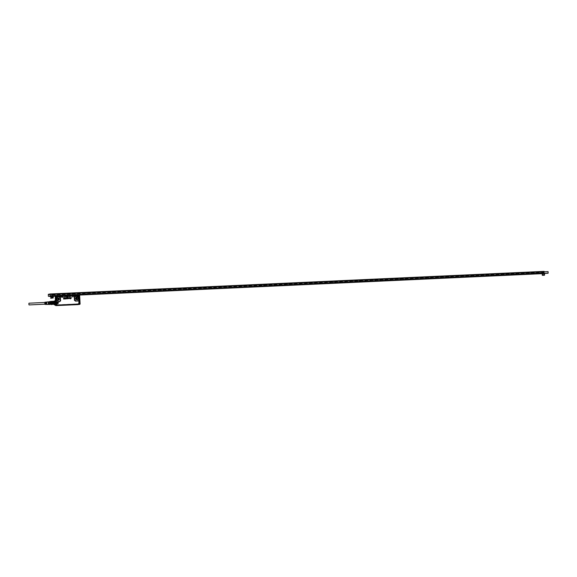 <?xml version="1.0" encoding="UTF-8"?>
<svg xmlns="http://www.w3.org/2000/svg" width="577" height="577" viewBox="0 0 577 577"><rect width="100%" height="100%" fill="white"/><g stroke="black" fill="none" stroke-linecap="round" stroke-linejoin="round"><path stroke-width="0.43" stroke-dasharray="2.88 2.16" d="M45.085 303.271L44.984 304.18L45.085 303.271M28.973 303.199L29.052 304.937M44.992 304.396L44.898 302.225M46.751 302.406L46.946 304.396M46.658 302.081L46.766 304.367L46.925 302.377M45.994 302.153L46.102 304.36L46.268 302.413M45.338 302.456L45.706 304.36L45.605 302.442M45.446 302.471L45.605 304.115M46.095 302.435L46.268 304.086M48.172 304.418L48.05 301.901M48.518 304.404L48.403 301.886M48.439 304.411L48.324 301.886M50.502 302.406L50.423 304.317L50.502 302.406M50.509 302.391L50.423 304.339L50.509 302.391M49.846 302.42L49.759 304.367L49.846 302.42M49.737 304.569L49.6 301.598M49.838 304.519L51.786 304.079L54.303 304.101L54.224 304.505M49.759 301.533L54.173 301.309L54.303 301.692L54.05 301.208M49.874 301.85L49.99 302.673L54.296 302.427L51.771 302.514L51.678 301.324M54.303 301.692L51.656 301.764L51.555 304.548L54.209 304.44M49.997 304.223L49.99 302.673M49.918 304.584L54.115 304.512M50.026 303.358L51.966 303.293L51.923 302.543M51.851 304.62L51.93 304.209M51.447 304.23L51.331 303.408M51.295 302.723L51.324 301.858M51.396 301.49L53.942 301.281M51.8 301.67L54.173 301.562M51.966 303.293L54.332 303.185L54.296 302.427M51.613 304.598L54.252 304.476M54.404 302.391L54.447 303.221L51.815 303.343L51.786 304.079L54.303 304.101M54.418 303.956L54.332 304.396M51.411 301.468L54.05 301.345M54.678 302.031L54.577 304.461L54.678 302.031M54.728 303.69L54.829 301.187L54.728 303.69M54.974 304.49L55.399 304.238L55.385 301.973L55.01 301.41L55.219 304.468L54.995 301.396L55.19 304.512L54.938 301.374L55.067 304.526L54.793 301.382L55.039 304.569L54.707 301.331L54.923 304.663L54.757 301.021L54.923 304.663L54.238 301.244L54.563 304.764L54.772 302.009L54.671 304.49C54.793 302.139 54.642 301.05 54.231 301.223L54.57 304.692L54.462 301.028L54.642 302.031L55.089 301.194M54.317 303.762L54.469 301.129L54.317 303.762M54.721 301.937L54.613 304.634L54.721 301.937M54.793 301.937L54.678 304.634L54.793 301.937M54.62 303.762L54.728 301.064L54.62 303.762M54.44 303.697L54.541 301.208L54.44 303.697M54.635 303.69L54.736 301.201L54.62 303.69M59.388 305.334L58.89 305.312M62.691 305.154L62.02 305.168M62.583 305.183L62.092 305.168M63.29 305.146L64.249 305.067L63.282 305.103M63.614 305.132L64.249 305.024L63.614 305.132M69.954 295.821L64.574 295.958M56.726 305.291L78.934 304.497M56.402 305.435L57.642 305.247L56.128 305.312M57.88 305.413L56.351 305.435M56.813 305.572L56.38 305.421M56.113 305.471L56.986 305.269M56.95 305.514L56.034 305.341L57.678 305.226M77.419 304.122L56.712 304.966L57.253 305.024L56.488 305.06L57.26 305.146L56.496 305.183L56.791 305.435M58.731 305.32L76.597 304.476M79.438 304.454L77.967 304.468L79.265 304.209M79.619 303.899L78.804 303.92L79.626 303.884L78.847 303.985L79.604 303.956L78.854 304.108L79.626 304.072L78.861 304.166L79.323 304.353M78.854 304.49L79.561 304.187L78.566 304.072M56.416 305.406L56.849 305.428M79.662 304.166L78.227 304.404M78.306 304.526L79.388 304.468M59.784 297.609L60.152 297.595L59.784 297.609M59.554 297.537L60.224 297.566L59.489 297.609M64.393 296.708L64.357 295.965L65.151 295.951L65.194 296.693L64.509 296.701L69.666 296.362L69.629 295.619L65.771 295.799L69.572 295.482L70.293 295.604L69.644 295.619L69.68 296.354L65.807 296.535L70.149 296.441L64.364 296.708L65.187 296.693L65.151 295.972L70.149 295.684L67.17 295.857L67.206 296.6L69.089 296.513L67.221 296.6L67.184 295.85L69.067 295.763L64.884 295.857L70.293 295.604L65.028 295.72L69.983 295.518M69.687 296.354L69.651 295.633L64.501 295.922L69.103 295.676M65.013 295.77L69.11 295.626M74.815 296.823L75.176 296.809L74.815 296.823M77.203 297.256L77.816 297.162L78.71 298.114L77.823 299.167M79.633 304.353L78.068 304.404M57.303 298.179L57.938 298.093L58.811 299.045L57.844 300.112M60.087 296.996L59.712 297.011L60.087 296.996M59.662 296.924L59.294 296.939L59.662 296.924M65.699 295.676L69.629 295.496M65.064 295.77L65.439 295.741M65.756 295.799L65.792 296.542L65.035 296.592L64.992 295.785L64.588 295.886L65.028 295.72M69.839 295.64L70.199 295.532L69.831 295.626L70.243 296.354L69.651 296.362L69.637 295.547M70.243 296.354L69.947 295.532M69.608 295.561L65.706 295.727M64.364 296.708L64.328 295.987L67.033 295.864L64.465 295.958L64.509 296.701M75.601 296.275L75.226 296.289L75.601 296.275M75.118 296.21L74.75 296.225L75.118 296.21M79.576 304.324L78.941 304.375M57.051 305.428L56.474 305.449M79.633 304.209L79.143 304.18M79.994 304.274L79.576 304.216M60.304 296.802L59.518 296.838L60.304 296.802L60.152 297.595L59.539 297.609L60.167 297.501M59.885 296.729L59.092 296.766L59.885 296.729M65.035 296.592L64.631 296.693L65.223 296.686L65.158 295.806M69.889 296.448L65.223 296.686M65.735 295.734L65.778 296.542L69.651 296.362M70.344 295.597L64.732 295.864L64.768 296.607L65.807 296.535L64.783 296.607L64.711 295.893L64.747 296.614M65.194 296.693L67.076 296.607L67.033 295.864L67.091 296.6L65.208 296.693L65.172 295.943M75.818 296.08L75.024 296.116L75.818 296.08L75.666 296.975M75.335 296.015L74.548 296.051L75.335 296.015M79.359 304.295L78.097 304.375M57.073 305.262L56.604 305.262M78.804 303.92L79.626 304.129M79.669 304.418L78.364 304.31L80.124 304.057M55.76 305.63L56.236 305.543M60.65 296.751L58.421 296.737L60.895 296.535M58.652 296.643L59.352 296.809M64.343 295.965L64.711 295.893M70.509 296.347L70.481 295.626L70.149 296.441L70.069 295.712L70.495 295.604L64.761 295.9M75.479 295.943L76.15 295.828M77.96 295.525L79.539 296.528L79.482 300.242M80.116 303.964L79.698 304.151M80.116 303.949L55.875 305.291M57.541 305.125L55.94 305.255M78.551 297.544L78.501 297.097L78.551 297.544M78.018 295.525L79.64 295.482M62.121 296.477L61.429 296.513M74.007 295.929L72.817 295.871L74.195 296.001M77.311 295.77L76.763 295.799M79.309 298.374L78.609 299.376C76.409 299.528 75.883 298.684 77.022 296.866C78.385 296.427 79.15 296.903 79.323 298.28M79.265 296.102L79.597 299.809M79.431 296.528L79.164 296.001M77.953 295.835L75.551 295.799L74.815 296.744L75.161 300.018L75.984 300.732L79.388 300.357M56.164 296.535L56.784 296.643M76.114 296.03L77.08 295.785M56.568 305.125L56.106 305.146M68.23 297.112L67.761 296.318L67.408 297.191L67.761 296.318L68.223 297.112L67.415 297.191L68.223 297.112M64.819 298.107L64.343 298.302L64.819 298.107L64.328 298.727L64.667 298.958L64.977 298.244L64.292 298.179M64.754 298.864L64.321 298.727L64.812 298.114M65.59 298.561L66.038 298.367L65.511 297.97L65.8 298.554L66.016 297.977L65.59 298.569M65.071 298.02L65.107 298.648L65.064 298.028M65.482 298.006L65.504 298.432L65.475 298.006M66.579 298.331L66.24 297.934L66.752 297.941L66.117 298.071L66.456 298.619L66.752 297.948L66.232 298.569L66.6 298.359M66.86 297.941L66.896 298.576L66.853 297.941M67.394 298.482L67.437 297.869L67.379 298.482M68.353 298.612L68.072 297.826L67.826 298.59L68.425 298.46L67.949 298.482L68.432 298.071L68.072 297.826L67.776 298.475L68.346 298.612M69.103 298.093L68.591 297.92L68.923 298.655L68.988 297.97L68.742 298.453L69.175 298.554L68.49 298.237L69.103 298.1M69.579 298.605L70.055 297.79L69.233 297.79L69.601 298.612L69.24 297.79L70.055 297.79L69.521 298.54M70.156 298.547L70.142 297.746L70.733 297.833L70.134 297.746L70.163 298.547L70.704 297.862M70.307 297.883L70.307 298.569M70.841 298.518L70.805 297.746L71.425 297.689L70.805 297.746L70.856 298.547L71.461 298.525L70.985 297.855L71.469 297.718L70.985 297.855L71.461 298.525M70.877 298.547L71.454 298.525M77.881 295.842L75.594 295.958L74.996 296.737M75.594 295.958L71.822 295.972L71.469 295.518M58.025 300.509L58.133 300.451C59.251 299.138 58.969 298.244 57.282 297.754L58.183 297.696C59.481 298.41 59.611 299.29 58.573 300.328L58.573 300.328C59.611 299.29 59.481 298.41 58.183 297.696L58.327 297.638C59.647 298.367 59.777 299.254 58.724 300.3L57.801 300.509C56.257 299.91 56.034 299.009 57.137 297.804L58.327 297.638C59.64 298.367 59.77 299.254 58.724 300.3L57.664 300.53C56.135 299.939 55.911 299.045 57 297.855L57.137 297.79C55.991 299.622 56.524 300.458 58.739 300.314C59.885 298.54 59.381 297.689 57.21 297.746M59.77 296.528L56.705 296.672L59.784 296.679M56.149 297.609L56.481 301.331L56.185 296.549M56.438 298.597L56.459 298.121L56.438 298.597M56.128 305.435L56.734 305.413L56.128 305.435M78.573 304.353L79.179 304.331L78.573 304.353M64.747 298.864L64.876 298.049L64.278 298.273M69.175 298.626L69.031 297.992M70.3 297.883L70.697 297.862M71.822 295.972L72.298 295.842M72.262 295.712L71.418 295.511M64.408 295.914L62.698 295.914M80.059 303.827L56.633 304.844L56.459 301.562L60.037 301.49L60.787 300.696L60.614 297.407L59.936 296.686M56.755 296.838L56.265 297.177M56.294 296.693L56.705 296.672L56.358 297.054M55.45 296.701L55.94 301.648L55.378 296.643M55.399 298.641L55.414 298.172L55.399 298.641M64.732 298.295L64.783 298.98M64.963 298.179L65.331 298.944M66.355 298.713L66.261 298.23M66.759 298.518L66.665 298.158M67.624 298.619L67.574 298.085M68.1 298.035L68.079 298.533M68.353 298.057L68.497 298.648M69.889 297.948L69.875 298.446M69.449 298.468L69.464 297.948M66.744 297.371L67.076 296.506M79.539 303.935L79.222 303.516L78.999 303.87L79.475 303.848L78.948 303.942L79.539 303.935L78.941 303.956M56.106 305.11L56.719 305.089L56.106 305.11M57.145 304.952L56.539 304.966L57.145 304.952M78.551 304.036L79.164 304.014L78.551 304.036M78.941 303.891L79.547 303.87L78.941 303.891M58.811 304.844L78.53 304.021L57.722 305.074M56.445 304.995L56.986 305.038M79.676 303.834L55.825 305.031M57.152 301.627L56.459 301.562L56.322 300.905M56.135 296.621L56.813 296.672M55.392 299.91L55.334 296.679M55.529 305.161L56.633 304.937M55.233 296.751L55.688 296.6L55.717 304.202M55.385 300.754L55.904 301.49L55.745 303.855M55.63 301.62L55.414 300.805M80.073 303.798L56.633 304.908L56.092 304.887L56.041 303.964L55.882 304.851M50.596 302.6L50.538 303.913L50.596 302.6M50.538 303.913L50.459 302.182M50.415 303.415L50.466 302.334L50.415 303.415M70.185 297.112L73.301 296.967M70.192 296.996L73.344 296.881L70.192 297.04M70.221 296.924L73.329 296.78M70.235 297.025L73.344 296.881M70.387 297.061L73.488 296.917M70.387 296.939L73.524 296.729L70.394 296.982M70.43 296.975L73.539 296.83M75.198 296.866L74.512 296.91L75.198 296.866M74.736 296.672L75.508 296.809M59.864 296.737L59.582 297.595M59.727 297.588L60.224 297.566L59.727 297.588M64.444 297.249L61.595 297.465L64.4 297.22M61.602 297.35L64.429 297.148L61.645 297.379M61.595 297.465L64.4 297.335M64.191 297.27L61.386 297.407L64.191 297.314M61.386 297.407L64.184 297.393M59.799 297.537L60.383 297.443M69.767 297.155L64.372 297.407L69.73 297.162M64.408 297.407L69.716 296.895M61.609 297.285L64.372 297.407M79.056 303.574L78.559 303.596L79.056 303.574L79.027 302.875L78.522 302.896L79.027 302.875M57.094 304.497L56.589 304.526L57.094 304.497L57.065 303.805L56.553 303.827L57.058 303.798M79.446 303.43L78.948 303.459L79.446 303.43L79.417 302.737L78.912 302.759L79.41 302.73M56.618 304.649L56.106 304.67L56.618 304.649L56.582 303.949L56.07 303.971L56.582 303.949L56.676 302.146C56.416 301.237 56.33 301.648 56.423 303.379C56.683 304.281 56.77 303.87 56.676 302.146L56.553 303.935M67.819 295.662L66.99 295.77M76.121 299.485L75.724 299.852M56.459 303.899L56.243 301.446L56.459 303.899M56.221 303.452L56.301 301.446L56.221 303.452M56.135 304.173L55.926 301.583L56.135 304.173L55.969 301.591L56.171 304.158L56.452 302.103L56.423 304.093L56.33 301.461M55.897 301.367L56.164 304.432L55.897 301.367M56.236 303.372L56.308 301.598L56.214 303.372M55.861 304.389L56.027 301.944L55.774 301.144L55.623 301.62M56.171 302.009L56.041 304.267L56.171 302.009M55.861 303.524L55.983 301.382L55.861 303.524M56.128 302.067L56.048 304.187L56.128 302.067M53.524 303.567L53.603 301.598L53.524 303.567M50.913 302.312L50.826 304.432L50.913 302.312M53.798 302.247L53.719 304.158L53.798 302.247M50.899 302.384L50.819 304.295L50.899 302.384M58.407 301.454L58.465 302.637L57.469 302.687L57.26 301.468L56.719 301.497L57.159 301.497L57.08 302.802L58.082 302.752L58.025 301.562M58.385 302.73L58.219 301.389L58.082 302.752M57.159 301.497L56.726 301.569L56.697 303.379C56.95 304.31 57.044 303.928 56.972 302.233L56.719 301.497M57.166 301.656L57.325 303.87L57.26 301.468M58.032 301.281L58.032 302.55L56.791 302.615L57.152 304.144L57.08 302.802M57.152 304.144L57.534 304.029L57.419 302.853L57.26 304.05L57.036 302.968M57.469 302.687L57.534 304.029M58.407 301.172L58.414 302.442L57.173 302.499L57.419 302.853M58.176 301.713L58.255 303.819L58.263 301.8L58.255 302.42L56.95 302.326L56.813 301.627L57.267 301.627M56.726 301.648L56.878 303.891L56.993 303.084L58.356 303.019L56.993 303.084L58.356 303.019L56.993 303.084L56.943 302.406L58.313 302.341L58.342 302.947L56.979 303.012M57.404 302.283L56.943 302.406M58.364 302.197L58.248 301.641M58.327 303.812L58.299 302.247M58.392 303.084L57.448 303.084M57.073 304.151L57.462 304.036M58.501 301.454L58.32 300.934M58.306 300.92L58.003 301.309M58.032 302.55L58.205 301.36L58.414 302.442M57.173 302.499L57.195 302.867M56.654 303.891L56.438 301.439L56.654 303.891M56.683 302.088L56.611 304.057L56.683 302.088M58.407 303.076L58.479 302.651M56.791 302.615L56.806 302.975M58.263 302.189L58.241 301.793M58.241 302.485L58.263 302.867L58.241 302.485L54.447 302.745M58.133 301.922L58.154 302.305L58.133 301.922L54.339 302.182L54.519 303.754L54.339 302.182M58.147 302.903L58.126 302.521L58.147 302.903L54.339 303.004M58.198 303.091L58.219 303.473L58.198 303.091L57.505 303.351M58.147 302.009L54.433 302.182M54.462 302.975L58.263 302.867M54.526 302.622L58.327 302.514M54.353 302.413L58.154 302.305M58.133 302.521L57.44 302.629M54.519 303.754L58.414 303.56M54.563 303.278L58.364 303.17M58.111 303.322L54.404 303.351M56.871 301.865L54.426 301.951M57.368 302.11L58.154 302.002M58.039 302.68L57.433 302.709M57.354 302.68L58.154 302.802M58.219 303.545L57.613 303.574M58.219 303.473L57.44 303.408M54.418 301.995L50.718 302.168L50.798 303.899L50.718 302.168M58.313 303.271L54.411 303.581M57.375 302.182L58.263 302.168M57.433 303.329L58.212 303.17M50.646 303.56L50.711 302.016L50.646 303.56M48.266 303.675L48.338 302.132L48.266 303.675M48.28 303.596L48.345 302.283L48.28 303.596M48.814 303.574L48.872 302.254L48.814 303.574M48.8 303.639L48.865 302.132L48.8 303.639M50.56 302.745L50.524 303.632L50.56 302.745M544.45 275.243L542.366 275.316M543.022 275.316L544.104 275.265L542.712 275.308L543.346 274.609L542.806 274.609L544.082 274.573L543 274.623M544.58 275.099L542.221 275.186M542.279 273.952L544.537 273.873L542.279 273.952M544.832 273.844L541.89 273.945M541.998 273.599L544.825 273.491L541.998 273.599M546.21 273.469L49.334 296.448M55.32 296.145L540.995 273.686L55.796 296.03M542.113 273.664L53.87 296.232M540.663 273.613L53.971 296.21L542.416 273.642M52.11 296.203L50.213 296.333L52.11 296.203M50.17 296.261L544.161 273.159L544.277 272.128L544.104 271.414L49.781 293.996M543.952 273.44L49.882 296.023M546.073 273.224L49.326 296.304M49.319 296.196L543.945 273.217M540.995 273.686L55.327 296.167M540.743 273.664L54.505 296.088M544.508 273.209L50.149 296.015M53.986 296.239L540.743 273.649M54.505 296.102L540.663 273.628M542.791 273.339L49.824 296.037M49.658 296.073L545.207 273.217L52.637 295.893L52.651 296.636L51.093 296.701L52.651 296.636M544.356 273.202L49.766 296.051M49.341 296.145L545.575 273.231L49.442 296.124M544.068 273.887L542.654 273.924L544.068 273.887L543.895 273.274M542.863 273.57L544.176 273.512L542.863 273.57M49.182 296.174L546.008 273.238L49.283 296.152M49.788 294.046L49.81 294.501L544.118 271.825M50.985 296.311L52.752 296.225L50.985 296.311M51.05 296.044L49.471 296.037M542.596 273.556L544.104 273.512L542.596 273.556L542.668 273.938L542.64 273.325L51.057 295.965M49.889 295.972L49.853 295.438L544.176 272.676L49.846 295.446L544.176 272.676L49.846 295.446L49.81 294.501M542.69 273.267L52.637 295.893M542.611 273.924L544.118 273.88L542.668 273.938M542.784 272.084L543.887 272.063L542.769 272.106M51.151 294.659L52.428 294.616L51.129 294.681M136.114 290.613L137.889 290.527L136.114 290.613M136.158 290.563L137.831 290.476L136.158 290.563M135.696 290.635L138.321 290.512L135.696 290.635M161.697 289.438L163.435 289.351L161.697 289.438M161.74 289.387L163.385 289.308L161.74 289.387M161.293 289.466L163.861 289.337L161.293 289.466M187.02 288.276L188.729 288.197L187.02 288.276M187.063 288.226L188.679 288.147L187.063 288.226M186.631 288.298L189.155 288.183L186.631 288.298M212.098 287.13L213.771 287.043L212.098 287.13M212.134 287.072L213.721 287L212.134 287.072M211.709 287.151L214.197 287.029L211.709 287.151M236.916 285.99L238.568 285.911L236.916 285.99M236.959 285.94L238.517 285.86L236.959 285.94M236.541 286.012L238.986 285.896L236.541 286.012M261.496 284.858L263.119 284.786L261.496 284.858M261.532 284.807L263.069 284.735L261.532 284.807M261.136 284.879L263.538 284.771L261.136 284.879M285.831 283.747L287.433 283.668L285.831 283.747M285.867 283.689L287.382 283.624L285.867 283.689M285.478 283.769L287.844 283.653L285.478 283.769M309.928 282.636L311.501 282.564L309.928 282.636M309.964 282.586L311.457 282.514L309.964 282.586M309.582 282.658L311.919 282.55L309.582 282.658M333.787 281.54L335.345 281.468L333.787 281.54M333.823 281.489L335.295 281.425L333.823 281.489M333.456 281.562L335.756 281.461L333.456 281.562M357.423 280.458L358.952 280.386L357.423 280.458M357.452 280.408L358.901 280.343L357.452 280.408M357.098 280.48L359.363 280.372L357.098 280.48M380.82 279.383L382.335 279.318L380.82 279.383M380.856 279.333L382.284 279.268L380.856 279.333M380.51 279.405L382.746 279.304L380.51 279.405M404.001 278.323L405.494 278.251L404.001 278.323M404.03 278.273L405.443 278.208L404.03 278.273M403.691 278.338L405.905 278.244L403.691 278.338M426.951 277.27L428.43 277.198L426.951 277.27M426.987 277.22L428.379 277.155L426.987 277.22M426.655 277.285L428.841 277.191L426.655 277.285M449.692 276.224L451.149 276.159L449.692 276.224M449.721 276.174L451.099 276.116L449.721 276.174M449.404 276.246L451.56 276.145L449.404 276.246M472.21 275.193L473.652 275.128L472.21 275.193M472.238 275.142L473.602 275.085L472.238 275.142M471.936 275.207L474.07 275.114L471.936 275.207M494.518 274.169L495.946 274.104L494.518 274.169M494.547 274.118L496.364 274.089L494.547 274.118M516.617 273.152L518.031 273.094L516.617 273.152M516.646 273.109L517.98 273.044L516.646 273.109M516.357 273.173L518.449 273.08L516.357 273.173M538.514 272.149L539.913 272.084L538.514 272.149M538.536 272.099L539.863 272.041L538.536 272.099M538.262 272.164L540.332 272.077L538.262 272.164M52.731 296.628L51.043 296.708L52.731 296.628M112.025 291.695L110.185 291.796L112.025 291.695M111.974 291.652L110.236 291.738L111.974 291.652M85.966 292.892L84.091 292.993L85.966 292.892M85.915 292.842L84.141 292.936L85.915 292.842M59.633 294.097L57.722 294.205L59.633 294.097M59.582 294.054L57.772 294.147L59.582 294.054M51.512 297.465L52.644 297.386L51.512 297.465M51.245 298.237L52.68 298.143L51.245 298.237L51.209 297.472M51.815 297.458L51.851 298.215M52.529 297.407L52.565 298.172M52.644 297.386L52.68 298.143M52.038 297.4L52.074 298.165M52.572 297.4L51.908 297.061L51.303 297.451L51.36 298.208M53.091 298.121L50.805 298.244M109.839 291.825L112.515 291.695L109.839 291.825M83.723 293.022L86.442 292.885L83.723 293.022M57.332 294.234L60.109 294.097L57.332 294.234M53.228 297.963L50.639 298.1M59.662 294.111L57.75 293.823M59.626 293.729L57.779 294.191M85.915 292.582L84.155 292.654L85.966 292.525M111.988 291.385L110.257 291.457L112.039 291.335M109.918 293.419L112.609 293.282L109.918 293.419M83.802 294.623L86.543 294.486L83.802 294.623M57.411 295.842L60.21 295.705L57.411 295.842M135.775 292.222L138.408 292.092L135.775 292.222M161.365 291.046L163.955 290.916L161.365 291.046M186.703 289.87L189.242 289.748L186.703 289.87M211.781 288.716L214.276 288.594L211.781 288.716M236.613 287.57L239.073 287.447L236.613 287.57M261.201 286.43L263.617 286.315L261.201 286.43M285.543 285.305L287.923 285.189L285.543 285.305M309.647 284.194L311.991 284.079L309.647 284.194M333.52 283.091L335.828 282.982L333.52 283.091M357.156 281.994L359.435 281.893L357.156 281.994M380.568 280.912L382.818 280.811L380.568 280.912M403.749 279.845L405.97 279.744L403.749 279.845M426.713 278.785L428.906 278.684L426.713 278.785M449.454 277.732L451.625 277.638L449.454 277.732M471.986 276.693L474.128 276.592L471.986 276.693M494.301 275.662L496.422 275.568L494.301 275.662M516.408 274.638L518.507 274.544L516.408 274.638M539.848 273.527L537.778 273.613L539.848 273.527M53.207 296.607L50.567 296.729L53.207 296.607M51.108 296.03L52.651 295.965M112.58 293.311L109.774 293.455L112.58 293.311L112.515 291.695M86.536 294.515L83.687 294.659L86.536 294.515M60.217 295.727L57.325 295.878L60.26 295.756M138.365 292.121L135.602 292.258L138.365 292.121M163.89 290.938L161.171 291.082L163.89 290.938M189.155 289.769L186.479 289.906L189.155 289.769M214.168 288.615L211.535 288.752L214.168 288.615M238.936 287.476L236.346 287.606L238.936 287.476M263.458 286.336L260.912 286.473L263.458 286.336M287.735 285.218L285.233 285.348L287.735 285.218M311.782 284.108L309.315 284.237L311.782 284.108M335.59 283.004L333.16 283.134L335.59 283.004M359.168 281.915L356.781 282.038L359.168 281.915M382.522 280.84L380.164 280.963L382.522 280.84M405.645 279.773L403.33 279.888L405.645 279.773M428.552 278.713L426.273 278.828L428.552 278.713M451.243 277.66L449 277.782L451.243 277.66M473.717 276.628L471.503 276.736L473.717 276.628M495.975 275.597L493.797 275.691L495.975 275.597M518.031 274.58L515.874 274.674L518.031 274.58M538.283 273.678L540.433 273.577L538.283 273.678M50.271 296.326L50.293 296.729L53.531 296.578M49.124 296.189L48.425 296.34M544.428 273.137L49.788 295.965M546.224 273.224L548.1 273.253M539.654 273.671L55.342 296.174L540.974 273.707M539.719 273.7L55.774 296.073L539.683 273.686M543.693 274.602L543.714 275.294M544.082 274.573L544.104 275.265M543.772 274.565L543.794 275.258M543.072 274.587L543.101 275.279M542.69 274.616L542.712 275.308M542.806 274.609L543.981 274.58M69.038 295.763L69.867 295.705M65.54 295.684L69.781 295.489M59.186 305.327L77.729 304.411L58.364 305.262M69.976 296.448L69.932 295.705L65.208 295.806M59.171 305.269L58.147 305.334M77.001 304.505L57.75 305.529M77.109 297.278C78.66 297.177 79.035 297.761 78.227 299.052L77.808 299.196C76.539 298.908 76.308 298.266 77.109 297.278M56.07 305.413L56.972 305.565M57.974 305.464L59.207 305.363M58.681 305.529L76.561 304.67M56.019 305.615L56.82 305.572M78.458 304.533L79.265 304.49L78.458 304.533M78.284 299.124C79.15 297.732 78.746 297.09 77.066 297.198C76.193 298.273 76.445 298.973 77.823 299.283L78.284 299.124M57.202 298.208C58.76 298.1 59.135 298.698 58.327 299.982L57.902 300.127C56.625 299.845 56.387 299.203 57.202 298.208M65.006 296.6L64.963 295.792M64.588 295.886L64.631 296.693M69.117 296.506L69.074 295.698M69.067 295.763L69.089 296.513M70.444 295.604L70.481 296.347M64.848 295.864L64.891 296.607M70.329 295.612L70.365 296.354M69.968 295.705L70.005 296.448M77.123 296.96L76.965 297.04C75.976 298.129 76.178 298.936 77.57 299.477L78.385 299.283C79.402 298.042 79.114 297.234 77.527 296.852M58.385 300.062C59.258 298.662 58.847 298.013 57.159 298.129C56.279 299.211 56.532 299.903 57.916 300.22L58.385 300.062M57.794 305.32L78.566 304.317M79.28 297.804L78.025 296.751C79.359 297.443 79.503 298.323 78.465 299.391L78.025 299.564L78.465 299.391C79.511 298.323 79.366 297.443 78.025 296.751L76.914 296.924C75.825 298.114 76.049 299.009 77.57 299.6L77.707 299.578C76.15 298.994 75.919 298.093 77.022 296.881L78.147 296.701L79.2 298.684L78.018 299.564L79.2 298.684L79.309 297.948M57.231 297.876L57.051 297.97C56.019 299.55 56.474 300.314 58.414 300.264L58.486 300.22C59.518 298.929 59.2 298.121 57.541 297.79M58.731 299.081L58.609 298.648M58.804 296.715L60.635 296.549M58.421 296.737L57.815 296.6L58.421 296.737M74.815 296.095L77.181 295.777M78.133 299.485C79.208 298.179 78.919 297.292 77.26 296.823L77.26 296.823M56.25 305.183L56.777 305.175L56.25 305.183M79.244 295.467L77.931 295.568M58.984 296.78L60.924 296.708M60.946 296.758L62.02 296.491L60.946 296.758M64.299 295.972L70.033 295.749M74.548 296.08L76.467 295.972M78.696 298.655L78.22 297.198M56.798 305.103L55.976 305.154L56.784 305.363M79.229 304.043L78.414 304.065M79.424 303.942L79.02 303.956L79.424 303.942M55.58 305.175L80.008 303.848L56.142 305.298M79.669 295.539L78.609 295.806M78.003 295.612L78.595 295.64M58.551 299.961L57.989 297.963M70.286 295.568L69.752 295.59M79.446 303.956L79.035 303.971L79.446 303.956M79.568 304.007L79.994 303.848M55.601 305.168L56.178 304.995M79.539 296.528L79.734 299.802M56.899 305.262L58.818 304.865L56.943 305.06M75.984 300.732L79.503 300.473L79.669 303.74L80.088 303.74M75.984 300.905L75.161 300.018M74.981 300.026L74.815 296.744M64.429 295.907L71.433 295.59M60.787 300.696L60.614 297.407M60.78 297.4L59.95 296.52L62.366 296.412M57.145 301.8L60.037 301.49M60.037 301.663L60.946 300.689M78.681 303.964L58.818 304.865M55.969 297.624L56.027 298.771M56.034 298.836L56.077 299.687M56.099 300.026L56.142 300.92M55.313 301.634L55.06 296.794L55.464 296.787M55.623 305.024L55.442 304.144M54.786 304.685L54.433 300.718L54.786 304.685M54.541 304.916L54.353 300.797M73.344 296.838L70.228 296.982M73.531 296.787L70.43 296.931M73.503 296.729L70.394 296.874M74.52 296.729L75.371 296.859M75.313 296.015L75.176 296.809L74.556 296.823M74.75 296.773L75.363 296.744M75.558 296.809L74.743 296.729M75.327 296.83L74.707 296.78M60.167 297.4L59.532 297.595M59.489 297.429L60.21 297.451M64.444 297.205L61.645 297.335M61.602 297.393L64.4 297.263M64.198 297.213L61.393 297.343M64.235 297.263L61.429 297.393M61.429 297.436L64.235 297.306M59.712 297.552L60.426 297.393M60.412 297.335L59.575 297.552M59.936 297.458L60.426 297.436M67.459 295.741L67.062 295.691M67.538 295.669L67.069 295.749M66.535 295.756L68.187 295.676M68.274 295.662L66.615 295.734M67.812 295.604L67.336 295.619M67.264 295.64L67.733 295.619M67.264 295.698L67.733 295.676M56.286 301.598L56.185 303.387C56.452 304.288 56.532 303.877 56.438 302.153C56.178 301.252 56.092 301.663 56.185 303.387L56.286 301.612M56.885 302.081L56.806 304.05L56.885 302.081M57.455 303.134L57.008 303.156M56.957 302.254L57.404 302.233M50.61 302.536L50.538 304.043L50.61 302.536M49.867 295.518L544.147 272.748M544.284 272.445L49.795 295.2M544.277 272.128L49.773 294.84M544.161 271.897L49.802 294.58L544.154 271.897M49.514 301.829L50.307 301.793M49.644 301.8L50.307 301.771M51.627 304.598L54.159 304.476M54.469 301.295L54.613 304.411M54.62 303.726L54.62 301.064L54.62 303.726M54.801 301.288L54.938 304.404M76.95 304.346L59.142 305.204M57.541 298.194L57.938 298.093M59.525 296.83L59.756 297.617M59.106 296.766L59.337 297.645M75.039 296.116L75.262 296.888M74.563 296.051L74.786 296.823M69.86 296.455L69.817 295.64M70.048 295.705L70.091 296.448L70.077 295.734M64.768 295.864L64.804 296.607M64.884 295.857L64.92 296.6M77.592 299.6L78.018 299.564L77.592 299.6M79.273 297.682L78.609 297.71M79.244 297.061L78.501 297.097M56.582 304.959L79.684 303.848M55.442 298.799L56.488 298.749M55.414 298.172L56.459 298.121M56.142 304.973L56.048 303.776L55.882 304.872M50.466 302.334L50.531 303.762M78.559 303.596L78.522 302.896M56.589 304.526L56.553 303.827M78.948 303.459L78.912 302.759M56.106 304.67L56.07 303.971M53.719 304.194L56.373 304.065M53.603 301.598L56.25 301.475M50.697 301.634L55.32 301.418M55.507 301.41L55.919 301.389M50.826 304.432L55.45 304.216M50.819 304.295L53.719 304.158M50.704 301.778L53.603 301.641M56.488 301.461L56.611 304.057M56.878 303.891L57.325 303.87M56.409 301.454L56.532 304.072L57.26 304.05M54.548 303.048L58.342 302.795M58.227 302.218L54.519 302.391M58.046 302.6L54.332 302.781M58.219 303.351L54.505 303.531M50.798 303.899L54.49 303.726M48.432 304.166L50.805 304.05M48.338 302.132L50.711 302.016M48.425 304.014L48.951 303.985M48.345 302.283L48.872 302.254M48.865 302.132L50.451 302.052L50.61 303.466L50.538 304.043L48.958 304.115M50.473 302.463L50.524 303.632M544.104 273.512L544.118 273.88M542.748 272.077L542.705 271.486M51.18 294.652L51.122 294.003M136.093 290.231L136.071 290.599M161.661 289.063L161.639 289.423M186.977 287.901L186.948 288.262M236.837 285.615L236.815 285.976M285.716 283.372L285.694 283.733M51.05 296.289L51.072 296.701M52.68 296.225L52.702 296.628M50.834 298.237L50.61 296.715M287.36 283.307L287.433 283.668M263.047 284.418L263.119 284.786M238.496 285.543L238.568 285.911M213.699 286.675L213.771 287.043M188.657 287.822L188.729 288.197M137.809 290.152L137.889 290.527M52.392 294.602L52.37 293.945M543.866 272.048L543.866 271.45M109.861 293.397L109.781 291.803M86.528 294.486L86.442 292.885M83.73 294.652L83.679 293.001M60.196 295.705L60.109 294.097M57.39 295.821L57.311 294.212M138.458 292.142L138.321 290.512M135.667 292.25L135.617 290.613M164.005 290.959L163.861 289.337M161.235 291.068L161.192 289.445M189.227 289.748L189.155 288.183M186.551 289.899L186.508 288.276M214.327 288.637L214.197 287.029M211.608 288.738L211.571 287.13M239.116 287.497L238.986 285.896M236.419 287.591L236.382 285.99M263.667 286.365L263.538 284.771M260.977 286.459L260.948 284.865M287.973 285.24L287.844 283.653M285.298 285.334L285.269 283.747M311.984 284.086L311.919 282.55M309.38 284.216L309.344 282.636M335.879 283.026L335.756 281.461M333.217 283.119L333.189 281.547M359.485 281.937L359.363 280.372M356.831 282.023L356.802 280.458M382.861 280.855L382.746 279.304M380.214 280.941L380.185 279.383M406.02 279.787L405.905 278.244M403.366 279.874L403.345 278.323M428.956 278.727L428.841 277.191M426.302 278.814L426.28 277.27M451.676 277.681L451.56 276.145M449.014 277.761L448.993 276.232M474.179 276.643L474.07 275.114M471.51 276.722L471.496 275.193M496.415 275.568L496.364 274.089M493.797 275.691L493.782 274.169M518.557 274.594L518.449 273.08M515.874 274.674L515.86 273.159M537.778 273.613L537.728 272.156M540.433 273.577L540.332 272.077M51.086 295.994L51.122 296.701M544.854 273.145L49.629 296.001M545.279 273.145L543.988 273.209M545.712 273.152L49.312 296.073M546.138 273.159L49.153 296.109"/><path stroke-width="0.87" d="M44.876 304.18L29.052 304.937L28.857 304.108L28.973 303.199L44.797 302.449M48.05 301.901L44.898 302.225L44.818 303.87L44.992 304.396L48.41 304.483M46.578 302.413L46.687 304.389L46.751 302.406M45.446 302.471L45.525 304.122M46.095 302.435L46.174 304.093M46.564 302.088L46.687 304.389M48.288 301.821L48.179 304.418M48.403 301.886L48.518 304.404M49.514 301.829L48.324 301.886L48.237 303.798L48.439 304.411L49.629 304.353M49.6 301.598L49.737 304.569M51.569 304.317L53.949 304.202L51.569 304.317L51.692 304.663M51.447 304.23L51.613 304.598M49.658 304.317L49.535 303.488L53.82 303.329L53.784 302.572L51.403 302.687L51.447 303.444M49.535 301.944L51.317 301.915L51.519 301.36L49.608 301.576L49.535 303.488M49.499 302.81L51.295 302.723L51.331 303.408M51.396 301.49L51.324 301.858M49.608 301.576L51.411 301.461M51.44 301.764L53.812 301.656L53.892 301.252L51.519 301.36M51.634 301.36L54.123 301.266M53.82 303.329L51.331 303.48L51.44 304.18L54.079 304.05L54.065 304.548M53.978 303.351L53.784 302.572M53.812 301.656L51.317 301.915L51.288 302.651L53.935 302.521M53.964 301.785L53.892 301.252M79.388 304.468L78.14 304.497M56.82 305.572L55.774 305.594M57.022 305.493L79.64 304.375M77.823 299.167L76.626 298.215L77.203 297.256M78.393 298.215L77.181 299.268L76.294 298.309L77.491 297.256L78.393 298.215M55.644 305.485L78.025 304.483M57.844 300.112L56.705 299.146L57.303 298.179M58.421 299.153L57.924 300.069L57.181 300.199L56.315 299.247L56.82 298.331L57.541 298.194L58.421 299.153M64.473 295.958L64.84 295.756M64.285 295.958L69.867 295.705M79.756 304.194L78.119 304.483M56.474 305.449L56.106 305.471M79.626 304.129L79.136 304.36L79.633 304.209M78.948 304.375L78.58 304.389M57.073 305.543L77.989 304.62M55.601 305.168L79.583 304.007L79.366 295.633L79.612 303.913L56.813 305.348M79.41 295.525L77.96 295.525L79.619 295.46M55.471 305.399L79.648 304.238M80.037 304.151L79.626 304.166L80.116 303.949M77.938 295.554L72.313 295.878L78.638 295.712M58.14 296.657L62.121 296.477M77.318 295.77L73.337 295.958M78.753 295.626L79.64 295.482M55.875 305.291L79.648 304.144M79.583 297.494L79.532 297.047L79.583 297.494M55.111 296.708L56.806 296.672M72.817 295.871L75.962 295.835M74.007 295.929L77.181 295.777L74.007 295.929M78.696 298.655L78.003 299.578L75.724 298.749L76.395 297.04C75.356 298.049 75.45 298.936 76.691 299.708L78.003 299.578C79.15 297.732 78.616 296.888 76.395 297.04L75.926 297.465M79.128 299.99L78.263 300.97L75.356 300.942L74.534 300.213L74.361 296.91L74.931 295.965L78.559 296.174L79.128 299.99M78.66 296.282L78.991 300.004M78.825 296.708L78.559 296.174M56.106 305.146L56.568 305.125M78.566 304.072L79.02 304.05M79.958 303.79L79.539 295.583M57.21 297.746L56.387 297.97C55.349 298.944 55.428 299.824 56.611 300.624L58.003 300.516C55.76 300.675 55.219 299.824 56.38 297.97C58.032 297.566 58.782 298.179 58.623 299.816L58.551 299.961M56.719 296.643L55.471 296.701M78.212 304.324L55.882 305.175L55.724 301.771L56.416 302.002L55.457 301.107L55.255 297.797L55.486 297.119L56.748 296.729M56.82 296.96L56.149 296.996M63.549 298.215L64.033 298.323M64.047 298.554L63.585 298.345M64.061 298.879L63.607 298.605M63.6 298.915L64.249 298.987L63.636 299.045M64.17 298.179L64.242 298.987M64.783 298.98L64.285 298.201L64.862 298.143L64.321 298.165M64.898 298.172L64.934 298.944L64.905 298.172M65.36 298.965L64.963 298.179L65.8 298.107L65.518 298.958L65.627 298.129M65.569 298.302L64.97 298.15M65.843 298.367L66.579 298.482L65.865 298.698M66.261 298.23L66.348 298.72M67.184 298.323L66.795 298.302L67.141 298.879L66.701 298.655M67.062 298.194L67.293 298.771L66.809 298.872M66.665 298.158L67.329 298.273L66.961 298.028L66.766 298.525M67.574 298.085L67.516 298.706M68.187 298.028L68.223 298.648L68.187 298.028M68.108 298.013L68.079 298.533M68.713 298.352L68.879 297.999L68.454 298.064L68.944 298.136L68.656 298.677L68.31 298.057M69.795 298.612L69.031 297.992M69.976 297.948L70.012 298.576M69.629 298.511L69.889 297.948M69.464 297.948L69.442 298.475M69.139 297.984L69.161 298.417L69.146 297.984M70.776 298.158L70.185 298.15L70.603 298.821L70.149 298.612M70.704 298.554L70.134 297.999M70.307 298.727L70.697 298.554M66.766 297.371L67.538 297.335L66.744 297.371L67.076 296.513M67.567 297.292L67.12 296.499L67.559 297.292M56.892 296.96L59.236 296.693L60.073 297.573L60.058 300.898L59.301 301.699L56.395 301.836M59.056 296.859L63.001 296.52L63.362 296.015L62.698 295.914L72.269 295.712L63.355 296.095M59.056 296.701L62.554 296.16L63.282 296.275L63.001 296.52M78.595 295.799L72.514 296.08L72.125 295.691M74.967 296.131L77.996 295.979M78.876 300.444L78.241 300.805M78.782 300.559L79.092 304.021L80.116 303.956M79.128 304.057L79.59 303.92L79.172 295.676L78.739 295.712M55.392 297.797L55.832 301.648M55.731 301.54L55.565 301.107M59.2 296.866L59.885 297.588M63.65 298.72L64.054 298.698M64.213 298.208L64.249 298.987M64.725 298.295L64.307 298.309M65.872 298.208L66.579 298.475L65.929 298.857M69.983 297.948L70.019 298.576M70.61 298.453L70.221 298.352M70.315 298.72L70.682 298.67M70.582 297.97L70.192 298.15L70.798 298.576L70.3 298.814M55.623 305.024L55.082 301.771L55.414 300.805M55.882 304.851L55.717 304.202M55.442 304.144L55.082 301.771M55.363 304.8L55.197 304.014M55.623 301.62L55.861 304.389M542.185 273.967L542.366 275.316L544.45 275.243M542.221 275.186L544.58 275.099M541.882 273.693L544.825 273.534M546.203 273.339L49.326 296.304M53.877 296.239L542.416 273.649M542.113 273.664L53.986 296.239M548.15 273.137L48.425 296.34L548.1 273.253L548.1 271.623L48.309 294.551L49.781 293.996L544.125 271.37L48.338 294.284M48.403 296.217L48.309 294.551M542.943 271.486L543.866 271.45L542.943 271.486M51.129 294.003L52.363 293.931L51.122 293.996M110.25 291.421L112.039 291.335L110.25 291.421M84.141 292.618L85.944 292.51L84.105 292.604M57.765 293.823L59.626 293.729L57.765 293.823M137.759 290.137L136.093 290.217L137.759 290.137M163.298 288.969L161.661 289.048L163.298 288.969M188.578 287.808L186.977 287.887L188.578 287.808M213.613 286.661L212.033 286.74L213.613 286.661M238.395 285.528L236.837 285.601L238.395 285.528M262.932 284.403L261.403 284.475L262.932 284.403M287.223 283.293L285.716 283.365L287.223 283.293M311.284 282.189L309.799 282.261L311.284 282.189M335.107 281.1L333.643 281.165L335.107 281.1M358.699 280.018L357.257 280.083L358.699 280.018M382.061 278.951L380.64 279.016L382.061 278.951M405.205 277.89L403.799 277.948L405.205 277.89M428.12 276.837L426.735 276.902L428.12 276.837M450.825 275.799L449.447 275.856L450.825 275.799M473.306 274.767L471.95 274.825L473.306 274.767M495.585 273.75L494.237 273.808L495.585 273.75M517.648 272.733L516.321 272.798L517.648 272.733M539.509 271.738L538.19 271.796L539.509 271.738M50.805 298.244L53.228 297.963M50.639 298.1L53.214 297.984L53.156 296.628M53.531 296.578L50.235 296.744M65.201 295.929L64.638 295.799M65.208 295.792L70.243 295.503M77.707 299.239L77.902 299.153C78.703 297.862 78.335 297.27 76.777 297.379C75.962 298.525 76.272 299.146 77.707 299.239M78.097 304.562L78.458 304.533L78.097 304.562M57.736 300.184L57.931 300.09C58.739 298.799 58.364 298.201 56.798 298.309C55.976 299.456 56.286 300.083 57.736 300.184M76.727 297.299C75.839 298.547 76.178 299.225 77.736 299.326L77.945 299.232C78.818 297.833 78.414 297.184 76.727 297.299M77.527 296.852L77.123 296.96M56.741 298.23C55.854 299.485 56.193 300.163 57.765 300.271L57.974 300.17C58.854 298.763 58.443 298.121 56.741 298.23M76.626 297.133C75.601 298.359 75.876 299.174 77.448 299.586L78.046 299.398C79.071 297.754 78.595 297.004 76.626 297.133M58.609 298.648L56.64 298.064C55.608 299.297 55.89 300.112 57.469 300.523L58.731 299.081M75.724 298.749L76.828 299.636C75.623 298.886 75.529 298.013 76.539 297.032L77.253 296.823L76.539 297.032C75.522 298.013 75.616 298.886 76.828 299.636L78.133 299.485M77.26 296.823L76.395 297.04L78.22 297.198M57.989 297.963L56.38 297.97C55.349 298.944 55.421 299.824 56.611 300.624L56.77 300.552C55.623 299.773 55.551 298.908 56.553 297.963L57.253 297.754L56.553 297.963C55.543 298.908 55.616 299.773 56.77 300.552L58.025 300.509M61.977 296.484L60.895 296.535M60.635 296.549L58.306 296.657M76.15 295.828L77.08 295.785M60.895 296.412L61.465 296.383M57.714 296.556L58.133 296.542M64.242 295.951L70.026 295.511M76.15 295.705L76.546 295.684M80.088 303.74L79.669 295.539M62.345 296.34L56.582 296.607L62.395 296.333M78.999 296.693L79.164 299.99M57.722 305.074L77.419 304.122M55.464 296.787L56.149 296.823M56.416 302.002L59.301 301.699M59.323 301.865L60.058 300.898M60.239 300.884L60.073 297.573M72.514 296.08L74.931 295.965L74.361 296.91M74.534 300.213L74.195 296.917M74.368 300.22L75.356 300.942M75.378 301.107L78.263 300.97M55.507 305.132L79.092 304.043M55.255 297.797L55.428 301.107M55.313 301.634L55.385 300.754M55.277 300.682L54.281 301.021L54.627 304.995L55.536 304.945M54.209 301.093L54.541 304.916M57.181 300.199L57.57 300.098M79.136 304.36L78.227 304.404M544.436 275.258L544.537 273.887"/></g></svg>
